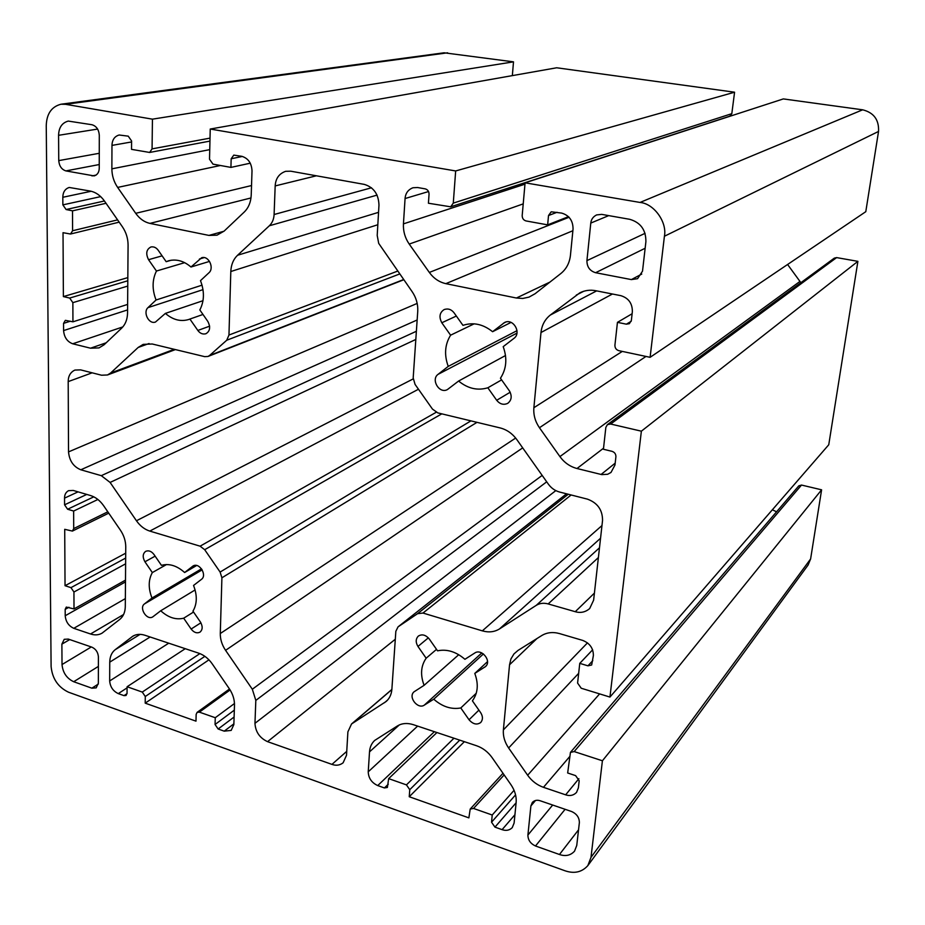 <?xml version="1.0" encoding="UTF-8"?>
<svg xmlns="http://www.w3.org/2000/svg" width="925" height="925" viewBox="0 0 925 925"><rect width="100%" height="100%" fill="white"/><g stroke="black" fill="none" stroke-linecap="round" stroke-linejoin="round"><path stroke-width="1.39" d="M127.823 277.604L63.386 296.59L63.027 232.684L70.508 234.025L72.589 230.753L72.52 210.842L66.091 209.524L62.865 204.876L62.819 197.279C62.935 192.099 65.074 188.827 69.236 187.463L90.511 191.105C95.899 192.273 100.547 195.58 104.444 201.002L122.366 226.729C126.124 232.302 128.032 238.419 128.078 245.056L127.557 312.928C127.407 319.333 125.453 324.397 121.707 328.097L104.039 344.817L99.01 347.904L90.523 348.193L72.705 343.788C67.248 341.73 64.207 337.336 63.582 330.583L63.547 323.368L65.351 320.339L72.936 321.819L72.867 302.648L69.687 298.058L63.386 296.59M125.707 553.185L65.039 585.71L64.715 529.32L72.416 531.077L73.711 528.591L73.642 511.051L67.606 509.236L64.577 504.819L64.542 498.124C64.519 494.678 65.848 492.192 68.519 490.678L73.26 490.447L90.534 495.534C95.587 497.118 99.935 500.494 103.588 505.663L120.389 530.129C123.915 535.413 125.707 540.986 125.754 546.837L125.291 606.569C125.152 612.2 123.326 616.466 119.811 619.357L102.004 633.197C98.605 635.117 94.789 635.382 90.534 633.983L73.792 628.318C68.647 625.947 65.791 621.762 65.212 615.738L65.178 609.355L66.299 607.077L74.012 608.939L73.942 592.012L70.959 587.641L65.039 585.71M152.44 119.163L513.502 61.848L444.092 52.794L60.992 104.224C51.511 106.71 46.597 113.879 46.25 125.707L51.106 666.555C52.309 678.673 58.113 687.217 68.531 692.212L564.921 870.749C574.24 873.952 581.883 872.24 587.849 865.603L590.994 857.348L602.406 760.778L574.171 751.574L570.447 752.395L567.661 772.976L575.616 775.624L579.189 780.723L578.379 787.869L576.529 792.413C573.581 795.442 569.962 796.252 565.649 794.829L543.461 787.325C537.055 785.036 531.783 781.012 527.643 775.231L508.623 747.978C504.657 742.116 502.911 736.092 503.385 729.894L509.548 664.774L510.935 658.947L513.942 653.94L518.012 650.414L541.784 635.521C546.999 632.399 552.942 631.763 559.625 633.613L582.727 640.412C589.838 643.28 593.388 648.321 593.376 655.524L591.665 664.994L587.953 665.827L579.767 663.364L577.593 683.066L581.224 688.235L609.945 697.068L641.372 431.177L610.662 424.032L607.39 424.644L605.84 427.408L603.424 449.261L612.061 451.342C614.639 452.256 615.923 454.048 615.911 456.742L614.975 464.998L611.009 472.444L607.667 474.271L601.77 474.618L577.003 468.512C570.066 466.663 564.366 462.697 559.914 456.592L539.448 427.732C535.182 421.522 533.32 414.851 533.875 407.717L540.986 332.538C541.796 325.218 544.894 319.391 550.294 315.067L579.871 292.809C584.854 290.346 590.138 289.641 595.712 290.704L620.848 295.665C628.584 298.081 632.423 303.423 632.353 311.69L631.359 320.478L629.358 323.681L626.364 324.178L617.449 322.351L614.917 345.198C614.882 348.008 616.189 349.835 618.837 350.679L650.102 357.316L664.416 236.245C667.283 222.127 653.871 203.558 640.042 202.448L525.088 182.815L522.186 215.537C522.22 218.381 523.504 220.185 526.059 220.948L547.646 224.867L548.525 215.525L551.207 211.802L561.637 213.085C569.222 215.34 573.026 220.647 573.049 229.007L570.436 255.404C569.534 263.012 566.343 269.059 560.839 273.534L535.078 293.734L529.031 297.11L522.775 298.451L516.404 298.023L445.85 283.651C439.225 282.171 433.721 278.437 429.339 272.436L409.22 244.073C405.011 237.956 403.092 231.215 403.439 223.873L405.069 198.54C405.508 193.221 408.145 189.625 412.978 187.752L417.603 187.521L425.303 188.885C427.72 189.613 428.98 191.371 429.05 194.157L428.425 203.234L450.672 206.807L453.285 203.118L455.667 170.952L734.577 92.211L556.688 67.779L210.241 129.037L209.512 159.216L212.981 164.141L230.926 167.402L231.169 158.776L233.794 155.111L241.83 156.325C248.177 158.279 251.565 163.101 252.016 170.79L251.218 195.14C250.872 202.17 248.559 207.801 244.269 212.022L224.104 231.123L217.017 235.17L208.934 235.412L149.942 223.399C144.381 222.15 139.64 218.797 135.709 213.317L117.648 187.417C113.856 181.832 111.937 175.634 111.867 168.836L111.971 145.398C112.179 139.791 114.584 136.333 119.163 135.004L128.24 136.16L131.593 140.97L131.523 149.364L149.63 152.452L152.07 148.867L152.44 119.163L65.559 104.317L60.992 104.224M513.502 61.848L512.346 75.619M734.577 92.211L731.814 113.671L729.813 116.18M650.102 357.316L865.788 211.686L878.542 131.442C879.108 119.822 873.813 112.607 862.643 109.809L783.336 98.917L525.088 182.815M787.591 264.481L800.865 282.668M607.39 424.644L834.315 258.133L836.628 257.601L857.891 261.347L641.372 431.177M609.945 697.068L828.754 444.763L857.891 261.347M772.363 509.779L776.572 511.803M570.447 752.395L798.807 485.856L801.513 485.058L821.597 489.822L602.406 760.778M587.849 865.603L808.08 565.059L810.612 558.954L821.597 489.822M145.202 703.15L145.283 696.49L142.265 692.073L127.095 686.743L127.037 693.392L126.054 695.473L124.008 695.635L118.296 693.611C113.081 691.148 110.202 686.928 109.67 680.962L109.751 662.15C109.855 656.692 111.648 652.553 115.116 649.743L132.853 636.18C136.38 634.122 140.403 633.81 144.936 635.255L198.759 653.189C204.032 655.05 208.518 658.6 212.218 663.849L229.261 688.663C232.846 694.016 234.58 699.543 234.488 705.243L233.852 724.599L231.169 730.415L224.22 731.155L218.15 729.004L215.062 724.495L215.259 717.719L199.384 712.146L197.106 712.366L196.146 714.412L195.984 721.153L145.202 703.15L208.946 659.826M409.243 796.737L409.763 789.684L406.445 784.886L388.662 778.63L387.39 787.464L384.407 787.938L377.724 785.568C371.653 782.747 368.485 778.168 368.231 771.82L369.514 751.875C369.85 747.146 371.584 743.318 374.717 740.405L397.461 725.917C402.005 723.2 407.278 722.783 413.267 724.657L476.629 745.77C482.827 747.943 487.984 751.898 492.1 757.621L510.947 784.689C514.901 790.528 516.624 796.483 516.138 802.53L514.103 823.077L512.242 827.644C509.467 830.361 506.091 831.032 502.102 829.656L494.956 827.123L491.545 822.209L492.216 815.018L473.531 808.45L470.201 809.063L468.871 817.873L409.243 796.737L464.362 741.677M547.646 224.867L568.505 216.658M455.667 170.952L210.241 129.037M437.537 650.818C446.972 648.876 456.106 651.709 464.917 659.294L474.814 652.981C481.52 648.263 491.996 660.913 485.567 666.532L474.779 673.423C478.734 684.118 477.936 693.241 472.397 700.815L480.676 712.689C482.989 716.366 483.012 719.627 480.757 722.471C476.965 725.188 473.057 724.287 469.033 719.777L460.8 707.96C451.342 709.648 442.323 706.723 433.756 699.196L424.263 705.162C417.799 709.625 407.786 696.987 414.03 691.819L424.101 685.321C420.17 674.88 420.852 665.85 426.159 658.218L417.973 646.459C415.522 642.389 415.637 638.932 418.32 636.099C422.02 633.845 425.685 634.816 429.292 639.013L437.537 650.818M161.436 565.337C169.194 563.256 176.929 565.649 184.63 572.517L193.048 565.984C199.303 562.042 207.397 575.211 201.488 579.327L193.545 585.456C197.372 595.353 197.175 603.921 192.955 611.171L200.448 622.062C202.864 626.375 202.714 629.74 199.973 632.157C196.875 633.602 193.926 632.561 191.128 629.035L183.682 618.201C175.9 620.062 168.246 617.588 160.73 610.766L152.741 616.894C146.855 620.756 138.808 607.933 144.427 603.944L151.989 598.036C148.197 588.358 148.312 579.871 152.336 572.575L144.936 561.787C142.415 557.162 142.67 553.67 145.711 551.323C148.705 550.167 151.469 551.231 153.989 554.503L161.436 565.337M462.962 325.357C473.195 321.993 483.07 324.108 492.586 331.705L504.564 322.513C513.236 317.876 521.723 332.861 514.034 338.296L503.2 346.655C507.42 358.403 506.495 368.925 500.448 378.244L509.351 390.801C512.219 395.993 511.687 400.178 507.744 403.346C503.616 405.231 499.928 404.213 496.69 400.282L487.845 387.783C477.589 390.847 467.842 388.604 458.603 381.042L447.457 389.541C439.387 394.258 430.668 379.655 438.011 374.382L448.243 366.381C444.046 354.946 444.833 344.539 450.602 335.185L441.803 322.767C438.785 316.94 439.583 312.534 444.22 309.528C448.093 308.268 451.388 309.378 454.106 312.87L462.962 325.357M166.176 261.694L168.685 260.769C176.421 258.838 183.855 260.919 190.978 267.013L201.65 257.74C208.749 255.369 214.427 268.065 209.015 272.702L200.494 280.645C204.575 291.433 204.356 301.192 199.835 309.944L207.824 321.414C210.727 327.126 210.067 331.243 205.847 333.763C202.725 334.538 200.054 333.439 197.846 330.456L189.903 319.056L188.816 319.472C180.722 321.912 172.917 319.888 165.378 313.402L155.446 322.062C148.705 324.594 142.774 312.153 147.977 307.632L156.059 300.001C152.001 289.479 152.139 279.824 156.452 271.037L148.543 259.694C145.549 253.6 146.347 249.357 150.948 246.963C153.839 246.478 156.267 247.588 158.233 250.293L166.176 261.694L171.287 260.202M267.556 741.653C259.694 737.988 255.497 731.883 254.965 723.327L255.82 700.398L252.328 689.241L225.573 650.333C221.977 644.956 220.208 639.348 220.289 633.521L221.907 577.79L220.115 572.066L204.691 549.704L200.101 546.178L149.804 531.089C144.589 529.424 140.138 525.978 136.449 520.763L110.098 482.434L101.299 475.67L80.822 469.784C73.457 466.755 69.363 460.789 68.531 451.897L68.196 381.609C68.219 376.012 70.462 372.174 74.913 370.069L80.614 369.873L101.53 375.215L107.497 374.972L110.549 373.076L138.183 347.442L143.202 344.377L152.232 343.996L204.668 356.645L207.998 356.46L209.559 355.501L226.752 340.227L228.961 335.035L230.811 271.522C231.1 264.758 233.354 259.335 237.563 255.254L269.348 225.769C272.262 222.96 273.846 219.213 274.101 214.519L275.176 185.925C275.638 178.433 279.153 173.565 285.686 171.31L290.751 171.194L364.3 184.387C373.688 187.255 378.579 194.157 378.972 205.096L377.203 235.436L378.695 243.367L412.041 291.525C416.215 297.619 418.112 304.244 417.742 311.39L413.186 377.92L415.059 384.395L432.472 409.104L437.837 412.897L500.159 427.928C506.854 429.663 512.404 433.547 516.821 439.583L548.317 484.099C551.265 488.146 555.023 490.782 559.579 492.031L587.444 499.142C597.538 502.853 602.568 509.953 602.545 520.44L593.619 600.186L589.676 608.558C585.409 612.2 580.599 613.252 575.257 611.702L548.167 603.933C543.715 602.73 539.749 603.204 536.28 605.332L499.465 628.954C494.424 632.029 488.712 632.665 482.341 630.862L422.979 613.044L417.533 613.703L398.039 626.872L395.842 631.301L391.876 689.275C391.483 694.351 389.587 698.41 386.211 701.439L351.535 723.974L347.892 731.86L346.517 755.251L343.117 762.801C339.81 765.345 336.087 765.877 331.948 764.385L267.556 741.653L395.299 639.244M61.883 644.147L64.23 639.314L68.265 639.071L91.864 647.153C95.795 648.98 97.981 652.183 98.397 656.75L98.351 683.251L96.177 687.876L91.852 688.177L73.699 681.725C66.704 678.395 62.807 672.672 62.021 664.543L61.883 644.147L69.733 639.58M642.517 271.152L637.568 278.679L631.37 279.593L595.596 272.713C589.803 270.933 586.924 266.909 586.924 260.63L590.786 223.075C591.191 219.375 593.145 216.647 596.648 214.912L601.712 214.38L629.763 219.317C640.632 222.509 646.008 229.978 645.893 241.726L642.517 271.152M530.892 805.941L532.349 802.414C534.5 800.287 537.136 799.743 540.246 800.784L571.581 811.514C576.761 813.838 579.362 817.561 579.362 822.66L576.749 845.473L574.529 851.185C570.563 855.475 565.533 856.585 559.463 854.503L535.506 845.993C530.488 843.669 527.955 840.027 527.909 835.055L530.892 805.941L535.529 800.472M99.241 168.281C99.102 172.339 97.414 174.883 94.153 175.912L65.895 170.905C61.617 169.506 59.235 166.072 58.749 160.615L58.576 135.304C58.807 127.534 62.044 122.794 68.277 121.082L91.991 124.736C96.397 126.101 98.825 129.593 99.299 135.2L99.241 168.281M230.926 167.402L250.305 163.182M617.449 322.351L632.122 313.737M579.767 663.364L592.636 649.812M72.52 210.842L106.04 203.292M72.936 321.819L127.615 304.417M73.642 511.051L97.888 499.477M74.012 608.939L125.499 580.114M127.095 686.743L185.254 648.691M215.259 717.719L234.476 703.52M388.662 778.63L436.935 732.542M492.216 815.018L514.069 790.308M433.756 699.196L483.428 653.94M460.8 707.96L476.294 693.207M474.779 673.423L487.51 661.641M426.159 658.218L436.519 649.362M424.101 685.321L458.742 654.703M160.73 610.766L195.106 589.953M183.682 618.201L193.545 612.038M196.655 565.499L184.63 572.517M152.336 572.575L166.523 564.539M151.989 598.036L201.523 568.852M458.603 381.042L505.524 355.512M487.845 387.783L501.616 379.886M511.016 322.409L492.586 331.705M450.602 335.185L474.201 323.808M448.243 366.381L517.017 330.664M165.378 313.402L203.014 300.694M189.903 319.056L202.98 314.465M209.512 261.405L190.978 267.013M156.452 271.037L184.676 262.665M156.059 300.001L202.055 285.166M69.687 298.058L127.8 280.772M145.283 696.49L204.876 656.334M409.763 789.684L459.737 740.139M523.215 203.882L409.22 244.073M429.339 272.436L569.083 217.248M445.85 283.651L572.876 230.73M516.404 298.023L549.936 282.09M548.525 215.525L557.047 212.276M453.285 203.118L731.814 113.671M405.069 198.54L428.553 191.544M403.439 223.873L524.961 184.179M640.042 202.448L862.643 109.809M220.393 165.483L117.648 187.417M135.709 213.317L251.531 185.543M149.942 223.399L250.987 197.95M208.934 235.412L223.966 231.25M231.169 158.776L242.362 156.441M152.07 148.867L210.021 138.126M111.971 145.398L131.593 141.941M111.867 168.836L209.744 149.63M65.559 104.317L447.619 52.806M610.662 424.032L836.628 257.601M583.802 291.225L576.263 295.098M550.294 315.067L596.648 290.889M540.986 332.538L612.466 294M533.875 407.717L622.305 351.408M539.448 427.732L645.985 356.437M559.914 456.592L799.917 281.454M577.003 468.512L603.539 448.209M601.077 474.467L615.183 463.159M626.364 324.178L631.197 321.287M664.416 236.245L878.542 131.442M574.171 751.574L801.513 485.058M509.548 664.774L536.916 638.574M503.385 729.894L587.491 642.852M508.623 747.978L578.668 673.319M527.643 775.231L599.608 693.889M543.461 787.325L569.442 756.87M565.649 794.829L578.877 778.7M587.953 665.827L592.798 660.658M590.994 857.348L810.612 558.954M62.819 197.279L91.228 191.255M62.865 204.876L100.698 196.62M66.091 209.524L104.432 200.979M72.589 230.753L117.591 219.873M72.867 302.648L127.754 286.068M63.547 323.368L70.358 321.206M63.582 330.583L127.581 309.91M72.705 343.788L122.817 326.918M90.523 348.193L106.202 342.782M64.542 498.124L78.058 491.857M64.577 504.819L86.765 494.424M67.606 509.236L93.807 496.841M73.711 528.591L107.809 511.814M70.959 587.641L125.661 558.076M73.942 592.012L125.615 563.822M65.178 609.355L68.959 607.251M65.212 615.738L125.476 581.906M73.792 628.318L125.349 598.614M90.534 633.983L123.603 614.501M131.812 636.897L133.963 635.579M115.116 649.743L140.114 634.365M109.751 662.15L150.127 636.99M109.67 680.962L168.732 643.187M118.296 693.611L127.083 687.853M124.008 695.635L127.026 693.634M142.265 692.073L199.881 653.605M199.384 712.146L230.105 689.946M215.062 724.495L234.326 710.134M218.15 729.004L234.106 717.014M224.22 731.155L233.886 723.836M369.514 751.875L399.322 724.923M368.231 771.82L417.626 726.113M377.724 785.568L434.38 731.698M384.407 787.938L388.28 784.215M406.445 784.886L453.967 738.219M473.531 808.45L504.148 774.919M491.545 822.209L515.572 794.853M494.956 827.123L516.115 802.784M502.102 829.656L514.936 814.717M469.033 719.777L478.896 710.134M484.735 667.168L486.272 665.734M417.973 646.459L428.344 637.834M424.263 705.162L481.798 652.934M191.128 629.035L200.898 622.791M192.539 566.331L193.591 565.718M144.936 561.787L155.123 556.156M144.427 603.944L202.182 569.846M496.69 400.282L510.207 392.223M503.362 323.276L505.906 322.004M441.803 322.767L456.36 316.038M438.011 374.382L516.971 333.127M197.846 330.456L209.64 326.167M199.453 259.012L204.194 257.601M148.543 259.694L162.106 255.843M147.977 307.632L203.014 289.641M575.257 611.702L594.405 593.11M548.167 603.933L598.394 557.544M536.28 605.332L599.481 547.797M499.465 628.954L600.556 538.234M482.341 630.862L601.978 525.55M422.979 613.044L571.141 494.979M417.533 613.703L568.262 494.239M398.363 626.63L566.516 493.8L398.039 626.872M384.499 702.711L387.714 699.936M352.575 723.2L391.853 689.564M331.948 764.385L346.736 751.354M91.852 688.177L98.304 684.072M73.699 681.725L98.385 666.405M62.021 664.543L91.297 646.957M590.786 223.075L608.708 215.617M559.463 854.503L578.541 829.817M535.506 845.993L565.106 809.294M527.909 835.055L552.676 805.039M58.576 135.304L97.634 129.072M254.965 723.327L555.821 490.608M275.176 185.925L316.373 175.796M274.101 214.519L371.515 187.775M269.348 225.769L377.099 195.106M237.563 255.254L378.545 212.334M230.811 271.522L377.816 224.74M228.961 335.035L397.6 271.118M226.752 340.227L399.635 273.985M209.559 355.501L403.578 279.558M138.183 347.442L149.052 343.533M110.549 373.076L174.247 349.315M68.196 381.609L92.142 372.821M68.531 451.897L417.187 303.412M80.822 469.784L417.152 319.981M101.299 475.67L416.377 331.266M110.098 482.434L415.822 339.452M136.449 520.763L413.174 378.915M149.804 531.089L418.47 389.24M200.101 546.178L436.172 412.296M204.691 549.704L441.815 413.845M220.115 572.066L470.929 420.875M221.907 577.79L477.011 422.343M220.289 633.521L515.664 438.045M225.573 650.333L522.694 447.885M252.328 689.241L542.166 475.404M255.82 700.398L546.71 481.821M631.37 279.593L641.753 274.066M586.924 260.63L645.095 233.32M595.596 272.713L645.141 248.258M91.98 175.912L96.119 175.091M58.749 160.615L99.264 153.296M65.895 170.905L99.241 164.546M729.779 116.192L450.602 206.83M209.952 141.097L149.584 152.463M119.175 222.15L70.508 234.025M108.734 513.144L72.416 531.077M229.492 688.998L197.106 712.366M503.003 773.277L470.201 809.063M391.865 689.449L351.535 723.974M403.728 279.778L207.998 356.46M175.403 349.592L107.497 374.972"/></g></svg>
